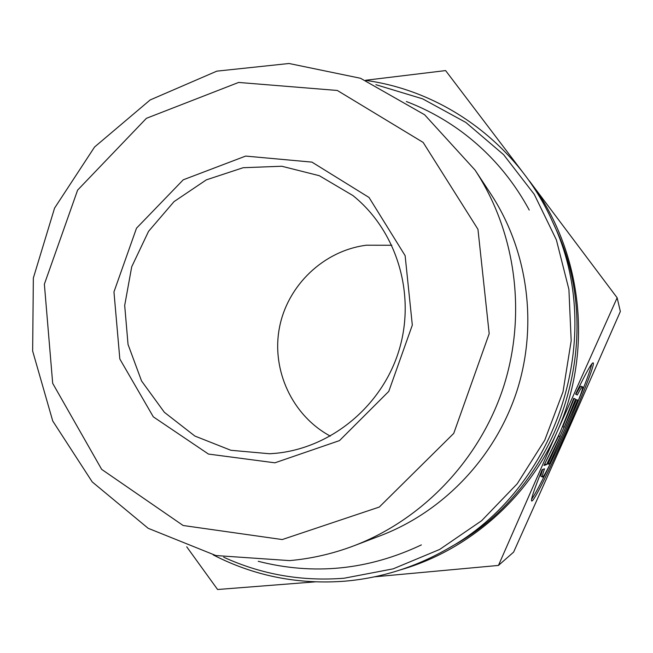 <?xml version="1.0" encoding="UTF-8"?>
<svg xmlns="http://www.w3.org/2000/svg" width="653" height="653" viewBox="0 0 653 653"><rect width="100%" height="100%" fill="white"/><g stroke="black" fill="none" stroke-linecap="round" stroke-linejoin="round"><path stroke-width="0.98" d="M213.213 554.911C254.229 575.995 298.176 584.745 345.062 581.162C380.919 578.019 414.826 567.384 446.774 549.255C557.94 488.648 607.29 335.462 552.397 221.367C518.172 145.154 445.191 91.428 366.064 80.441M375.891 84.694L422.646 98.848L465.834 122.438L503.602 154.663L534.26 194.341L556.389 239.896L568.91 289.426L571.179 340.817L563.017 391.816L544.757 440.179L517.217 483.775L481.636 520.719L439.657 549.451L393.139 568.853L344.123 578.223C301.768 581.545 261.616 574.542 223.677 557.197M446.774 549.255L452.456 545.99C560.543 487.056 608.474 338.278 555.107 227.334L552.397 221.367M475.082 170.107L490.827 193.974C527.902 250.393 538.08 324.737 516.939 390.902C495.488 456.961 443.82 511.389 380.789 535.55L354.073 545.737C423.185 519.249 480.02 459.353 503.626 386.617C526.914 313.767 515.739 231.962 475.082 170.107L424.605 114.748L360.505 78.27L289.042 63.496L216.829 71.144L150.157 99.95L94.579 147.007L54.574 208.095L33.344 278.031L32.65 351.028L52.738 420.997L92.236 481.93L148.158 528.293L215.923 555.548L289.622 560.609C311.628 558.65 333.103 553.687 354.073 545.737M575.611 394.126C585.651 373.492 591.463 363.06 593.038 362.839C598.687 362.415 534.57 506.426 531.583 500.867C530.84 499.431 534.35 489.024 542.129 469.629L544.529 468.813C542.725 473.882 542.006 476.6 542.365 476.984C544.259 480.69 586.206 386.47 582.5 386.845C581.97 386.723 580.223 389.441 577.268 395.008L575.611 394.126M531.575 499.235C535.101 494.427 541.639 481.996 551.173 461.94M577.195 403.456C585.708 382.936 590.565 369.761 591.773 363.917M575.905 394.281C578.836 388.788 580.574 386.111 581.105 386.241L582.5 386.845M541.059 476.388L540.986 476.355C540.643 476.021 541.206 473.711 542.684 469.442M577.725 400.183L576.517 399.652L577.725 400.183L549.532 463.744L547.867 464.25L560.135 436.579L546.488 464.675L543.99 465.434L560.307 431.919L573.75 398.322L575.546 399.163L564.241 427.323L576.534 399.62M564.241 427.323L562.853 426.711L574.134 398.542L573.742 398.354M575.546 399.163L574.134 398.542M544.594 464.185L558.748 435.959L560.135 436.579M546.488 464.675L545.084 464.038M549.532 463.744L548.332 463.197M559.98 436.506L564.078 427.258M315.089 581.864L217.588 589.504L186.717 546.798M365.615 80.262L445.607 70.581L526.832 177.6M529.273 180.775L617.15 297.784L557.066 431.87C594.034 350.163 582.288 249.748 529.273 180.775M400.469 569.865C468.405 550.332 527.755 498.606 557.066 431.87L498.451 565.433L374.536 576.819M498.451 565.433L513.609 552.12L567.375 432.033L620.35 311.505L617.15 297.784M276.252 453.255L269.689 453.762L230.876 450.284L194.872 436.049L164.368 412.304L141.554 380.968L128.037 344.433L124.69 305.433L131.71 266.799L148.558 231.333L174.041 201.614L206.348 179.853L243.161 167.715L281.786 166.246L319.325 175.706L352.881 195.533C396.518 230.485 415.928 293.515 399.293 349.404C382.723 405.317 331.985 447.664 276.252 453.255M274.913 462.814L339.495 440.604L388.788 391.376L412.321 325.112L405.129 255.666L369.035 197.467L311.93 162.115L245.65 156.083L183.256 179.804L136.501 228.199L113.957 291.915L119.834 359.011L153.308 416.834L208.462 454.064L274.913 462.814M282.235 539.558L183.142 525.502L101.656 469.36L52.689 383.335L44.371 284.169L77.617 190.113L146.419 118.307L238.623 82.441L337.323 90.465L423.152 142.427L477.955 229.293L489.187 333.667L453.745 433.388L379.295 507.046L282.235 539.558M391.816 245.259L366.496 245.201C323.766 250.581 287.475 285.263 279.427 327.765C271.264 370.243 292.332 415.741 330.328 436.114M542.365 476.984L540.986 476.355M529.248 210.078C512.246 178.661 489.636 152.492 461.41 131.571C444.334 119.034 425.976 109.018 406.354 101.533M258.237 561.302C313.84 575.489 368.227 570.02 421.381 544.912"/></g></svg>
